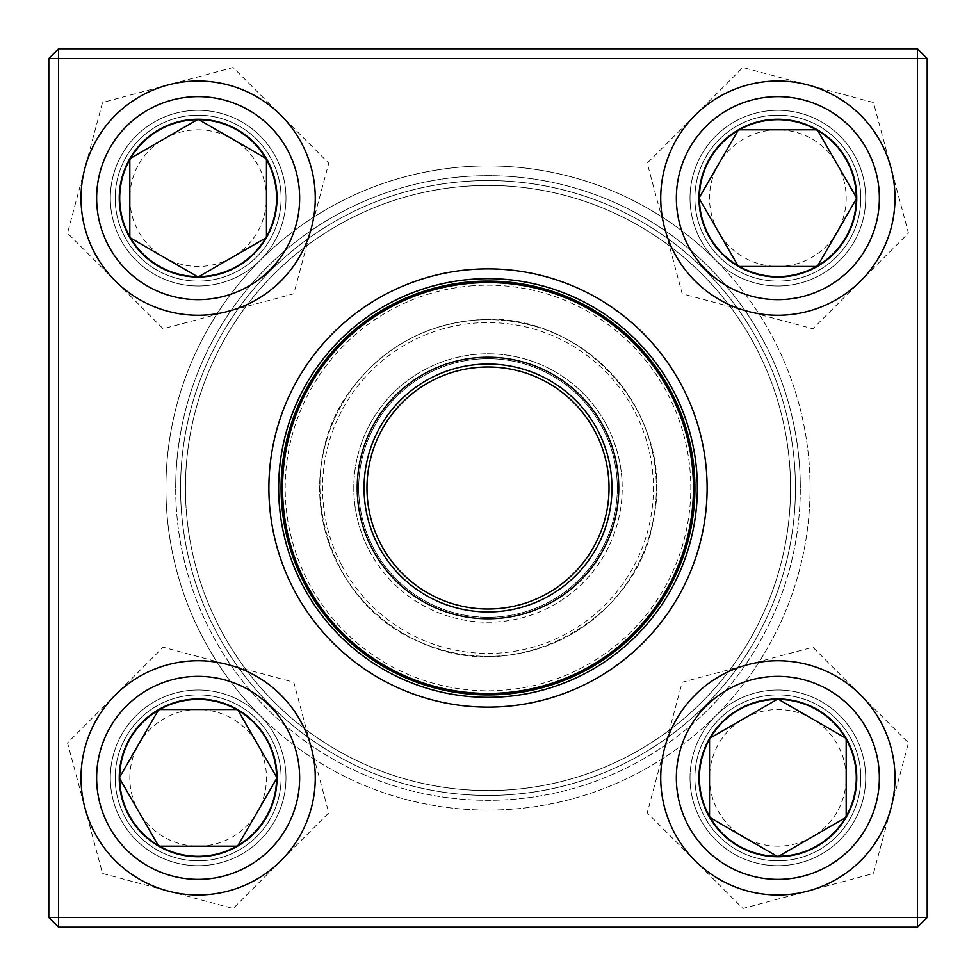<?xml version="1.0" encoding="UTF-8"?>
<svg xmlns="http://www.w3.org/2000/svg" width="976" height="976" viewBox="0 0 976 976"><rect width="100%" height="100%" fill="white"/><g stroke="black" fill="none" stroke-linecap="round" stroke-linejoin="round"><path stroke-width="0.73" stroke-dasharray="4.88 3.66" d="M917.44 48.8L58.56 48.8L58.56 58.56L917.44 58.56L917.44 917.44L58.56 917.44L58.56 58.56L48.8 58.56L48.8 917.44L58.56 917.44L58.56 927.2L917.44 927.2L927.2 917.44L927.2 58.56L917.44 58.56L917.44 917.44L927.2 917.44L927.2 58.56L917.44 48.8L917.44 58.56L58.56 58.56L927.2 58.56L927.2 917.44L917.44 917.44L917.44 927.2L58.56 927.2L917.44 927.2L917.44 917.44L58.56 917.44L58.56 58.56L58.56 917.44L917.44 917.44L917.44 48.8L58.56 48.8L48.8 58.56L48.8 917.44L58.56 927.2L48.8 917.44L48.8 58.56L58.56 58.56L48.8 58.56L58.56 48.8L917.44 48.8L917.44 58.56L927.2 58.56L917.44 48.8L927.2 58.56M110.3 777.86A87.84 87.84 0 0 1 242.06 701.781A87.84 87.84 0 0 1 242.06 853.927A87.84 87.84 0 0 1 110.3 777.86A87.84 87.84 0 0 0 231.763 859.014A87.84 87.84 0 0 0 260.25 715.75A87.84 87.84 0 0 0 110.3 777.86M110.3 198.14A87.84 87.84 0 0 1 242.06 122.073A87.84 87.84 0 0 1 242.06 274.219A87.84 87.84 0 0 1 110.3 198.14A87.84 87.84 0 0 0 260.25 260.25A87.84 87.84 0 0 0 231.763 116.986A87.84 87.84 0 0 0 110.3 198.14M690.02 198.14A87.84 87.84 0 0 1 821.78 122.073A87.84 87.84 0 0 1 821.78 274.219A87.84 87.84 0 0 1 690.02 198.14A87.84 87.84 0 0 0 853.927 242.06A87.84 87.84 0 0 0 800.588 113.301A87.84 87.84 0 0 0 690.02 198.14M690.02 777.86A87.84 87.84 0 0 1 821.78 701.781A87.84 87.84 0 0 1 821.78 853.927A87.84 87.84 0 0 1 690.02 777.86A87.84 87.84 0 0 0 800.588 862.699A87.84 87.84 0 0 0 853.927 733.94A87.84 87.84 0 0 0 690.02 777.86M260.25 260.25A322.08 322.08 0 0 0 260.25 715.75A322.08 322.08 0 0 0 715.75 715.75A322.08 322.08 0 0 0 715.75 260.25A322.08 322.08 0 0 0 260.25 260.25A87.84 87.84 0 0 1 122.073 242.06A87.84 87.84 0 0 1 175.412 113.301A87.84 87.84 0 0 1 285.98 198.14A87.84 87.84 0 0 0 154.22 122.073A87.84 87.84 0 0 0 154.22 274.219A87.84 87.84 0 0 0 285.98 198.14A87.84 87.84 0 0 1 260.25 260.25A322.08 322.08 0 0 1 715.75 260.25A87.84 87.84 0 0 1 744.237 116.986A87.84 87.84 0 0 1 865.7 198.14A87.84 87.84 0 0 0 733.94 122.073A87.84 87.84 0 0 0 733.94 274.219A87.84 87.84 0 0 0 865.7 198.14A87.84 87.84 0 0 1 715.75 260.25A322.08 322.08 0 0 1 715.75 715.75A87.84 87.84 0 0 1 865.7 777.86A87.84 87.84 0 0 0 733.94 701.781A87.84 87.84 0 0 0 733.94 853.927A87.84 87.84 0 0 0 865.7 777.86A87.84 87.84 0 0 1 744.237 859.014A87.84 87.84 0 0 1 715.75 715.75A322.08 322.08 0 0 1 260.25 715.75A87.84 87.84 0 0 1 285.98 777.86A87.84 87.84 0 0 0 154.22 701.781A87.84 87.84 0 0 0 154.22 853.927A87.84 87.84 0 0 0 285.98 777.86A87.84 87.84 0 0 1 175.412 862.699A87.84 87.84 0 0 1 122.073 733.94A87.84 87.84 0 0 1 260.25 715.75A322.08 322.08 0 0 1 260.25 260.25M115.18 777.86A82.96 82.96 0 0 0 239.62 849.706A82.96 82.96 0 0 0 239.62 706.014A82.96 82.96 0 0 0 115.18 777.86A82.96 82.96 0 0 1 239.62 706.014A82.96 82.96 0 0 1 239.62 849.706A82.96 82.96 0 0 1 115.18 777.86M694.9 777.86A82.96 82.96 0 0 0 819.34 849.706A82.96 82.96 0 0 0 819.34 706.014A82.96 82.96 0 0 0 694.9 777.86A82.96 82.96 0 0 1 819.34 706.014A82.96 82.96 0 0 1 819.34 849.706A82.96 82.96 0 0 1 694.9 777.86M694.9 198.14A82.96 82.96 0 0 0 819.34 269.986A82.96 82.96 0 0 0 819.34 126.294A82.96 82.96 0 0 0 694.9 198.14A82.96 82.96 0 0 1 819.34 126.294A82.96 82.96 0 0 1 819.34 269.986A82.96 82.96 0 0 1 694.9 198.14M115.18 198.14A82.96 82.96 0 0 0 239.62 269.986A82.96 82.96 0 0 0 239.62 126.294A82.96 82.96 0 0 0 115.18 198.14A82.96 82.96 0 0 1 239.62 126.294A82.96 82.96 0 0 1 239.62 269.986A82.96 82.96 0 0 1 115.18 198.14M175.68 488A312.32 312.32 0 0 1 644.16 217.526A312.32 312.32 0 0 1 644.16 758.474A312.32 312.32 0 0 1 175.68 488A312.32 312.32 0 0 0 644.16 758.474A312.32 312.32 0 0 0 644.16 217.526A312.32 312.32 0 0 0 175.68 488M707.112 488A219.112 219.112 0 0 0 378.444 298.241A219.112 219.112 0 0 0 378.444 677.759A219.112 219.112 0 0 0 707.112 488A219.112 219.112 0 0 0 378.444 298.241A219.112 219.112 0 0 0 378.444 677.759A219.112 219.112 0 0 0 707.112 488M697.352 488A209.352 209.352 0 0 1 488 697.352A209.352 209.352 0 0 1 278.648 488A209.352 209.352 0 0 1 488 278.648A209.352 209.352 0 0 1 697.352 488A209.352 209.352 0 0 1 383.324 669.304A209.352 209.352 0 0 1 383.324 306.696A209.352 209.352 0 0 1 697.352 488A209.352 209.352 0 0 0 488 278.648A209.352 209.352 0 0 0 278.648 488A209.352 209.352 0 0 0 488 697.352A209.352 209.352 0 0 0 697.352 488M276.22 777.86A78.08 78.08 0 0 0 159.1 710.235A78.08 78.08 0 0 0 159.1 845.472A78.08 78.08 0 0 0 276.22 777.86A78.08 78.08 0 0 0 198.14 699.78A78.08 78.08 0 0 0 120.06 777.86A78.08 78.08 0 0 0 198.14 855.94A78.08 78.08 0 0 0 276.22 777.86M129.82 777.86A68.32 68.32 0 0 1 232.3 718.69A68.32 68.32 0 0 1 232.3 837.03A68.32 68.32 0 0 1 129.82 777.86M81.02 777.86A117.12 117.12 0 0 0 198.14 894.98A117.12 117.12 0 0 0 315.26 777.86A117.12 117.12 0 0 1 198.14 894.98A117.12 117.12 0 0 1 81.02 777.86M277.038 777.86A78.885 78.885 0 0 0 158.698 709.54A78.885 78.885 0 0 0 158.698 846.18A78.885 78.885 0 0 0 277.038 777.86M777.86 699.78A78.08 78.08 0 0 0 710.235 816.9A78.08 78.08 0 0 0 845.472 816.9A78.08 78.08 0 0 0 777.86 699.78A78.08 78.08 0 0 0 699.78 777.86A78.08 78.08 0 0 0 777.86 855.94A78.08 78.08 0 0 0 855.94 777.86A78.08 78.08 0 0 0 777.86 699.78M777.86 846.18A68.32 68.32 0 0 1 718.69 743.7A68.32 68.32 0 0 1 837.03 743.7A68.32 68.32 0 0 1 777.86 846.18M777.86 894.98A117.12 117.12 0 0 0 894.98 777.86A117.12 117.12 0 0 0 777.86 660.74A117.12 117.12 0 0 1 894.98 777.86A117.12 117.12 0 0 1 777.86 894.98M777.86 698.962A78.885 78.885 0 0 0 709.54 817.302A78.885 78.885 0 0 0 846.18 817.302A78.885 78.885 0 0 0 777.86 698.962M699.78 198.14A78.08 78.08 0 0 0 816.9 265.765A78.08 78.08 0 0 0 816.9 130.528A78.08 78.08 0 0 0 699.78 198.14A78.08 78.08 0 0 0 777.86 276.22A78.08 78.08 0 0 0 855.94 198.14A78.08 78.08 0 0 0 777.86 120.06A78.08 78.08 0 0 0 699.78 198.14M846.18 198.14A68.32 68.32 0 0 1 743.7 257.31A68.32 68.32 0 0 1 743.7 138.97A68.32 68.32 0 0 1 846.18 198.14M698.962 198.14A78.885 78.885 0 0 0 817.302 266.46A78.885 78.885 0 0 0 817.302 129.82A78.885 78.885 0 0 0 698.962 198.14M198.14 276.22A78.08 78.08 0 0 0 265.765 159.1A78.08 78.08 0 0 0 130.528 159.1A78.08 78.08 0 0 0 198.14 276.22A78.08 78.08 0 0 0 276.22 198.14A78.08 78.08 0 0 0 198.14 120.06A78.08 78.08 0 0 0 120.06 198.14A78.08 78.08 0 0 0 198.14 276.22M198.14 129.82A68.32 68.32 0 0 1 257.31 232.3A68.32 68.32 0 0 1 138.97 232.3A68.32 68.32 0 0 1 198.14 129.82M198.14 81.02A117.12 117.12 0 0 0 81.02 198.14A117.12 117.12 0 0 0 198.14 315.26A117.12 117.12 0 0 1 81.02 198.14A117.12 117.12 0 0 1 198.14 81.02M198.14 277.038A78.885 78.885 0 0 0 266.46 158.698A78.885 78.885 0 0 0 129.82 158.698A78.885 78.885 0 0 0 198.14 277.038M305.085 583.306A206.253 206.253 0 0 1 496.918 281.93A206.253 206.253 0 0 1 661.996 598.752A206.253 206.253 0 0 1 305.085 583.306A206.253 206.253 0 0 1 496.918 281.93A206.253 206.253 0 0 1 661.996 598.752A206.253 206.253 0 0 1 305.085 583.306A206.253 206.253 0 0 1 496.918 281.93A206.253 206.253 0 0 1 661.996 598.752A206.253 206.253 0 0 1 305.085 583.306M338.696 565.799A168.36 168.36 0 0 1 495.271 319.799A168.36 168.36 0 0 1 630.032 578.402A168.36 168.36 0 0 1 338.696 565.799A168.36 168.36 0 0 0 630.032 578.402A168.36 168.36 0 0 0 495.271 319.799A168.36 168.36 0 0 0 338.696 565.799A168.36 168.36 0 0 0 630.032 578.402A168.36 168.36 0 0 0 495.271 319.799A168.36 168.36 0 0 0 338.696 565.799M219.685 627.812A302.56 302.56 0 0 1 501.078 185.721A302.56 302.56 0 0 1 743.236 650.467A302.56 302.56 0 0 1 219.685 627.812M760.646 345.931A307.44 307.44 0 0 1 630.069 760.646A307.44 307.44 0 0 1 215.354 630.069A307.44 307.44 0 0 0 747.36 653.09A307.44 307.44 0 0 0 501.286 180.853A307.44 307.44 0 0 0 215.354 630.069A307.44 307.44 0 0 1 345.931 215.354A307.44 307.44 0 0 1 760.646 345.931M756.315 348.188A302.56 302.56 0 0 0 232.764 325.533A302.56 302.56 0 0 0 474.922 790.279A302.56 302.56 0 0 0 756.315 348.188M304.5 583.611A206.912 206.912 0 0 1 496.943 281.283A206.912 206.912 0 0 1 662.558 599.105A206.912 206.912 0 0 1 304.5 583.611M380.677 543.925A121.024 121.024 0 0 1 493.234 367.086A121.024 121.024 0 0 1 590.102 552.989A121.024 121.024 0 0 1 380.677 543.925A121.024 121.024 0 0 0 608.878 482.046A121.024 121.024 0 0 0 422.413 386.289A121.024 121.024 0 0 0 432.71 595.653A121.024 121.024 0 0 0 608.878 482.046M373.32 547.756A129.32 129.32 0 0 1 493.588 358.802A129.32 129.32 0 0 1 597.092 557.442A129.32 129.32 0 0 1 373.32 547.756A129.32 129.32 0 0 1 493.588 358.802A129.32 129.32 0 0 1 597.092 557.442A129.32 129.32 0 0 1 373.32 547.756M368.989 550.013A134.2 134.2 0 0 0 601.216 560.065A134.2 134.2 0 0 0 493.795 353.922A134.2 134.2 0 0 0 368.989 550.013M470.322 285.956A202.813 202.813 0 0 1 671.805 573.717A202.813 202.813 0 0 1 321.86 604.327A202.813 202.813 0 0 1 470.322 285.956M622.041 481.4A134.2 134.2 0 0 1 426.695 607.377A134.2 134.2 0 0 1 415.264 375.223A134.2 134.2 0 0 1 622.041 481.4M790.194 473.128A302.56 302.56 0 0 0 324.02 233.728A302.56 302.56 0 0 0 349.786 757.144A302.56 302.56 0 0 0 790.194 473.128M180.926 503.116A307.44 307.44 0 0 0 503.116 795.074A307.44 307.44 0 0 0 795.074 472.884A307.44 307.44 0 0 1 347.554 761.487A307.44 307.44 0 0 1 321.385 229.628A307.44 307.44 0 0 1 795.074 472.884A307.44 307.44 0 0 0 472.884 180.926A307.44 307.44 0 0 0 180.926 503.116M185.806 502.872A302.56 302.56 0 0 1 626.214 218.856A302.56 302.56 0 0 1 651.98 742.272A302.56 302.56 0 0 1 185.806 502.872M694.668 477.825A206.912 206.912 0 0 0 375.858 314.113A206.912 206.912 0 0 0 393.474 672.061A206.912 206.912 0 0 0 694.668 477.825A206.912 206.912 0 0 0 477.825 281.332A206.912 206.912 0 0 0 281.332 498.175A206.912 206.912 0 0 0 498.175 694.668A206.912 206.912 0 0 0 694.668 477.825A206.912 206.912 0 0 0 477.825 281.332A206.912 206.912 0 0 0 281.332 498.175A206.912 206.912 0 0 0 498.175 694.668A206.912 206.912 0 0 0 694.668 477.825M618.625 481.571A130.784 130.784 0 0 0 417.118 378.09A130.784 130.784 0 0 0 428.257 604.339A130.784 130.784 0 0 0 618.625 481.571M611.806 481.912A123.952 123.952 0 0 0 420.827 383.836A123.952 123.952 0 0 0 431.38 598.264A123.952 123.952 0 0 0 611.806 481.912M617.161 481.644A129.32 129.32 0 0 0 417.911 379.322A129.32 129.32 0 0 0 428.928 603.034A129.32 129.32 0 0 0 617.161 481.644A129.32 129.32 0 0 0 417.911 379.322A129.32 129.32 0 0 0 428.928 603.034A129.32 129.32 0 0 0 617.161 481.644M860.82 777.86A82.96 82.96 0 0 1 736.38 849.706A82.96 82.96 0 0 1 736.38 706.014A82.96 82.96 0 0 1 860.82 777.86A82.96 82.96 0 0 0 736.38 706.014A82.96 82.96 0 0 0 736.38 849.706A82.96 82.96 0 0 0 860.82 777.86M281.1 777.86A82.96 82.96 0 0 1 156.66 849.706A82.96 82.96 0 0 1 156.66 706.014A82.96 82.96 0 0 1 281.1 777.86A82.96 82.96 0 0 0 156.66 706.014A82.96 82.96 0 0 0 156.66 849.706A82.96 82.96 0 0 0 281.1 777.86M281.1 198.14A82.96 82.96 0 0 1 156.66 269.986A82.96 82.96 0 0 1 156.66 126.294A82.96 82.96 0 0 1 281.1 198.14A82.96 82.96 0 0 0 156.66 126.294A82.96 82.96 0 0 0 156.66 269.986A82.96 82.96 0 0 0 281.1 198.14M860.82 198.14A82.96 82.96 0 0 1 736.38 269.986A82.96 82.96 0 0 1 736.38 126.294A82.96 82.96 0 0 1 860.82 198.14A82.96 82.96 0 0 0 736.38 126.294A82.96 82.96 0 0 0 736.38 269.986A82.96 82.96 0 0 0 860.82 198.14M800.32 488A312.32 312.32 0 0 0 331.84 217.526A312.32 312.32 0 0 0 331.84 758.474A312.32 312.32 0 0 0 800.32 488A312.32 312.32 0 0 1 331.84 758.474A312.32 312.32 0 0 1 331.84 217.526A312.32 312.32 0 0 1 800.32 488M268.888 488A219.112 219.112 0 0 1 597.556 298.241A219.112 219.112 0 0 1 597.556 677.759A219.112 219.112 0 0 1 268.888 488M58.56 927.2L58.56 917.44L48.8 917.44L58.56 917.44L58.56 927.2L48.8 917.44M58.56 48.8L58.56 58.56L58.56 48.8L48.8 58.56M927.2 917.44L917.44 917.44L917.44 927.2L927.2 917.44L917.44 927.2M857.989 176.668A82.96 82.96 0 0 0 719.19 139.483A82.96 82.96 0 0 0 756.388 278.282A82.96 82.96 0 0 0 857.989 176.668A82.96 82.96 0 0 1 756.388 278.282A82.96 82.96 0 0 1 719.19 139.483A82.96 82.96 0 0 1 857.989 176.668M747.543 311.271A117.12 117.12 0 0 1 695.046 115.327A117.12 117.12 0 0 1 890.99 167.835A117.12 117.12 0 0 1 747.543 311.271L682.224 293.776L647.222 163.138L742.858 67.515L873.483 102.517L908.485 233.142L812.862 328.778L682.224 293.776L647.222 163.138L742.858 67.515L873.483 102.517L908.485 233.142L812.862 328.778L747.543 311.271A117.12 117.12 0 0 1 695.046 115.327A117.12 117.12 0 0 1 890.99 167.835A117.12 117.12 0 0 1 747.543 311.271M853.28 177.937A78.08 78.08 0 0 0 722.643 142.935A78.08 78.08 0 0 0 757.644 273.561A78.08 78.08 0 0 0 853.28 177.937A78.08 78.08 0 0 1 757.644 273.561A78.08 78.08 0 0 1 722.643 142.935A78.08 78.08 0 0 1 853.28 177.937M176.668 118.011A82.96 82.96 0 0 0 139.483 256.81A82.96 82.96 0 0 0 278.282 219.612A82.96 82.96 0 0 0 176.668 118.011A82.96 82.96 0 0 1 278.282 219.612A82.96 82.96 0 0 1 139.483 256.81A82.96 82.96 0 0 1 176.668 118.011M311.271 228.457A117.12 117.12 0 0 1 115.327 280.954A117.12 117.12 0 0 1 167.835 85.01A117.12 117.12 0 0 1 311.271 228.457L293.776 293.776L163.138 328.778L67.515 233.142L102.517 102.517L233.142 67.515L328.778 163.138L293.776 293.776L163.138 328.778L67.515 233.142L102.517 102.517L233.142 67.515L328.778 163.138L311.271 228.457A117.12 117.12 0 0 1 115.327 280.954A117.12 117.12 0 0 1 167.835 85.01A117.12 117.12 0 0 1 311.271 228.457M177.937 122.72A78.08 78.08 0 0 0 142.935 253.357A78.08 78.08 0 0 0 273.561 218.356A78.08 78.08 0 0 0 177.937 122.72A78.08 78.08 0 0 1 273.561 218.356A78.08 78.08 0 0 1 142.935 253.357A78.08 78.08 0 0 1 177.937 122.72M118.011 799.332A82.96 82.96 0 0 0 256.81 836.517A82.96 82.96 0 0 0 219.612 697.718A82.96 82.96 0 0 0 118.011 799.332A82.96 82.96 0 0 1 219.612 697.718A82.96 82.96 0 0 1 256.81 836.517A82.96 82.96 0 0 1 118.011 799.332M228.457 664.729A117.12 117.12 0 0 1 280.954 860.673A117.12 117.12 0 0 1 85.01 808.165A117.12 117.12 0 0 1 228.457 664.729L293.776 682.224L328.778 812.862L233.142 908.485L102.517 873.483L67.515 742.858L163.138 647.222L293.776 682.224L328.778 812.862L233.142 908.485L102.517 873.483L67.515 742.858L163.138 647.222L228.457 664.729A117.12 117.12 0 0 1 280.954 860.673A117.12 117.12 0 0 1 85.01 808.165A117.12 117.12 0 0 1 228.457 664.729M122.72 798.063A78.08 78.08 0 0 0 253.357 833.065A78.08 78.08 0 0 0 218.356 702.439A78.08 78.08 0 0 0 122.72 798.063A78.08 78.08 0 0 1 218.356 702.439A78.08 78.08 0 0 1 253.357 833.065A78.08 78.08 0 0 1 122.72 798.063M799.332 857.989A82.96 82.96 0 0 0 836.517 719.19A82.96 82.96 0 0 0 697.718 756.388A82.96 82.96 0 0 0 799.332 857.989A82.96 82.96 0 0 1 697.718 756.388A82.96 82.96 0 0 1 836.517 719.19A82.96 82.96 0 0 1 799.332 857.989M664.729 747.543A117.12 117.12 0 0 1 860.673 695.046A117.12 117.12 0 0 1 808.165 890.99A117.12 117.12 0 0 1 664.729 747.543L682.224 682.224L812.862 647.222L908.485 742.858L873.483 873.483L742.858 908.485L647.222 812.862L682.224 682.224L812.862 647.222L908.485 742.858L873.483 873.483L742.858 908.485L647.222 812.862L664.729 747.543A117.12 117.12 0 0 1 860.673 695.046A117.12 117.12 0 0 1 808.165 890.99A117.12 117.12 0 0 1 664.729 747.543M798.063 853.28A78.08 78.08 0 0 0 833.065 722.643A78.08 78.08 0 0 0 702.439 757.644A78.08 78.08 0 0 0 798.063 853.28A78.08 78.08 0 0 1 702.439 757.644A78.08 78.08 0 0 1 833.065 722.643A78.08 78.08 0 0 1 798.063 853.28M96.636 777.86A101.504 101.504 0 0 1 248.892 689.947A101.504 101.504 0 0 1 248.892 865.761A101.504 101.504 0 0 1 96.636 777.86M777.86 879.364A101.504 101.504 0 0 1 689.947 727.108A101.504 101.504 0 0 1 865.761 727.108A101.504 101.504 0 0 1 777.86 879.364M879.364 198.14A101.504 101.504 0 0 1 727.108 286.053A101.504 101.504 0 0 1 727.108 110.239A101.504 101.504 0 0 1 879.364 198.14M198.14 96.636A101.504 101.504 0 0 1 286.053 248.892A101.504 101.504 0 0 1 110.239 248.892A101.504 101.504 0 0 1 198.14 96.636M302.487 584.661A209.181 209.181 0 0 0 664.473 600.325A209.181 209.181 0 0 0 497.04 279.014A209.181 209.181 0 0 0 302.487 584.661M341.295 564.445A165.432 165.432 0 0 1 495.149 322.727A165.432 165.432 0 0 1 627.556 576.828A165.432 165.432 0 0 1 341.295 564.445M282.796 498.102A205.448 205.448 0 0 1 477.898 282.796A205.448 205.448 0 0 1 693.204 477.898A205.448 205.448 0 0 1 498.102 693.204A205.448 205.448 0 0 1 282.796 498.102M473.323 320.287C578.512 307.281 675.136 411.628 654.103 515.499C640.537 620.602 515.438 688.251 420.058 642.037C321.629 602.765 287.225 464.783 355.691 383.885C386.142 346.48 425.353 325.276 473.323 320.287"/><path stroke-width="1.46" d="M58.56 48.8L917.44 48.8L927.2 58.56L927.2 917.44L917.44 917.44L917.44 58.56L58.56 58.56L58.56 917.44L917.44 917.44L917.44 927.2L58.56 927.2L58.56 917.44L48.8 917.44L48.8 58.56L58.56 48.8L58.56 58.56L48.8 58.56M268.888 488A219.112 219.112 0 0 1 597.556 298.241A219.112 219.112 0 0 1 597.556 677.759A219.112 219.112 0 0 1 268.888 488M278.648 488A209.352 209.352 0 0 0 592.676 669.304A209.352 209.352 0 0 0 592.676 306.696A209.352 209.352 0 0 0 278.648 488M917.44 927.2L927.2 917.44M917.44 48.8L917.44 58.56L927.2 58.56M48.8 917.44L58.56 927.2M119.255 777.86A78.885 78.885 0 0 1 237.583 709.54A78.885 78.885 0 0 1 237.583 846.18A78.885 78.885 0 0 1 119.255 777.86L158.698 709.54L237.583 709.54L277.038 777.86L237.583 846.18L158.698 846.18L119.255 777.86L158.698 846.18L237.583 846.18L277.038 777.86L237.583 709.54L158.698 709.54L119.255 777.86M315.26 777.86A117.12 117.12 0 0 0 198.14 660.74A117.12 117.12 0 0 0 81.02 777.86A117.12 117.12 0 0 1 198.14 660.74A117.12 117.12 0 0 1 315.26 777.86A117.12 117.12 0 0 1 139.58 879.291A117.12 117.12 0 0 1 139.58 676.429A117.12 117.12 0 0 1 315.26 777.86A117.12 117.12 0 0 1 139.58 879.291A117.12 117.12 0 0 1 139.58 676.429A117.12 117.12 0 0 1 315.26 777.86M777.86 856.745A78.885 78.885 0 0 1 709.54 738.417A78.885 78.885 0 0 1 846.18 738.417A78.885 78.885 0 0 1 777.86 856.745L709.54 817.302L709.54 738.417L777.86 698.962L846.18 738.417L846.18 817.302L777.86 856.745L846.18 817.302L846.18 738.417L777.86 698.962L709.54 738.417L709.54 817.302L777.86 856.745M777.86 660.74A117.12 117.12 0 0 0 660.74 777.86A117.12 117.12 0 0 0 777.86 894.98A117.12 117.12 0 0 1 660.74 777.86A117.12 117.12 0 0 1 777.86 660.74A117.12 117.12 0 0 1 879.291 836.42A117.12 117.12 0 0 1 676.429 836.42A117.12 117.12 0 0 1 777.86 660.74A117.12 117.12 0 0 1 879.291 836.42A117.12 117.12 0 0 1 676.429 836.42A117.12 117.12 0 0 1 777.86 660.74M856.745 198.14A78.885 78.885 0 0 1 738.417 266.46A78.885 78.885 0 0 1 738.417 129.82A78.885 78.885 0 0 1 856.745 198.14L817.302 266.46L738.417 266.46L698.962 198.14L738.417 129.82L817.302 129.82L856.745 198.14L817.302 129.82L738.417 129.82L698.962 198.14L738.417 266.46L817.302 266.46L856.745 198.14M660.74 198.14A117.12 117.12 0 0 0 777.86 315.26A117.12 117.12 0 0 0 894.98 198.14A117.12 117.12 0 0 0 777.86 81.02A117.12 117.12 0 0 0 660.74 198.14A117.12 117.12 0 0 1 836.42 96.709A117.12 117.12 0 0 1 836.42 299.571A117.12 117.12 0 0 1 660.74 198.14A117.12 117.12 0 0 1 836.42 96.709A117.12 117.12 0 0 1 836.42 299.571A117.12 117.12 0 0 1 660.74 198.14A117.12 117.12 0 0 0 777.86 315.26A117.12 117.12 0 0 0 894.98 198.14A117.12 117.12 0 0 0 777.86 81.02A117.12 117.12 0 0 0 660.74 198.14M198.14 119.255A78.885 78.885 0 0 1 266.46 237.583A78.885 78.885 0 0 1 129.82 237.583A78.885 78.885 0 0 1 198.14 119.255L266.46 158.698L266.46 237.583L198.14 277.038L129.82 237.583L129.82 158.698L198.14 119.255L129.82 158.698L129.82 237.583L198.14 277.038L266.46 237.583L266.46 158.698L198.14 119.255M198.14 315.26A117.12 117.12 0 0 0 315.26 198.14A117.12 117.12 0 0 0 198.14 81.02A117.12 117.12 0 0 1 315.26 198.14A117.12 117.12 0 0 1 198.14 315.26A117.12 117.12 0 0 1 96.709 139.58A117.12 117.12 0 0 1 299.571 139.58A117.12 117.12 0 0 1 198.14 315.26A117.12 117.12 0 0 1 96.709 139.58A117.12 117.12 0 0 1 299.571 139.58A117.12 117.12 0 0 1 198.14 315.26M372.015 548.439A130.784 130.784 0 0 1 493.649 357.338A130.784 130.784 0 0 1 598.325 558.223A130.784 130.784 0 0 1 372.015 548.439M378.078 545.279A123.952 123.952 0 0 1 493.356 364.158A123.952 123.952 0 0 1 592.566 554.563A123.952 123.952 0 0 1 378.078 545.279M380.677 543.925A121.024 121.024 0 0 1 493.234 367.086A121.024 121.024 0 0 1 590.102 552.989A121.024 121.024 0 0 1 380.677 543.925A121.024 121.024 0 0 1 456.329 371.197A121.024 121.024 0 0 1 608.878 482.046M304.5 583.611A206.912 206.912 0 0 1 392.389 304.5A206.912 206.912 0 0 1 671.5 392.389A206.912 206.912 0 0 1 583.611 671.5A206.912 206.912 0 0 1 304.5 583.611A206.912 206.912 0 0 1 392.389 304.5A206.912 206.912 0 0 1 671.5 392.389A206.912 206.912 0 0 1 583.611 671.5A206.912 206.912 0 0 1 304.5 583.611M299.644 777.86A101.504 101.504 0 0 0 147.388 689.947A101.504 101.504 0 0 0 147.388 865.761A101.504 101.504 0 0 0 299.644 777.86M777.86 676.356A101.504 101.504 0 0 0 689.947 828.612A101.504 101.504 0 0 0 865.761 828.612A101.504 101.504 0 0 0 777.86 676.356M676.356 198.14A101.504 101.504 0 0 0 828.612 286.053A101.504 101.504 0 0 0 828.612 110.239A101.504 101.504 0 0 0 676.356 198.14M198.14 299.644A101.504 101.504 0 0 0 286.053 147.388A101.504 101.504 0 0 0 110.239 147.388A101.504 101.504 0 0 0 198.14 299.644M670.195 393.06A205.448 205.448 0 0 0 393.06 305.805A205.448 205.448 0 0 0 305.805 582.94A205.448 205.448 0 0 0 582.94 670.195A205.448 205.448 0 0 0 670.195 393.06"/></g></svg>
